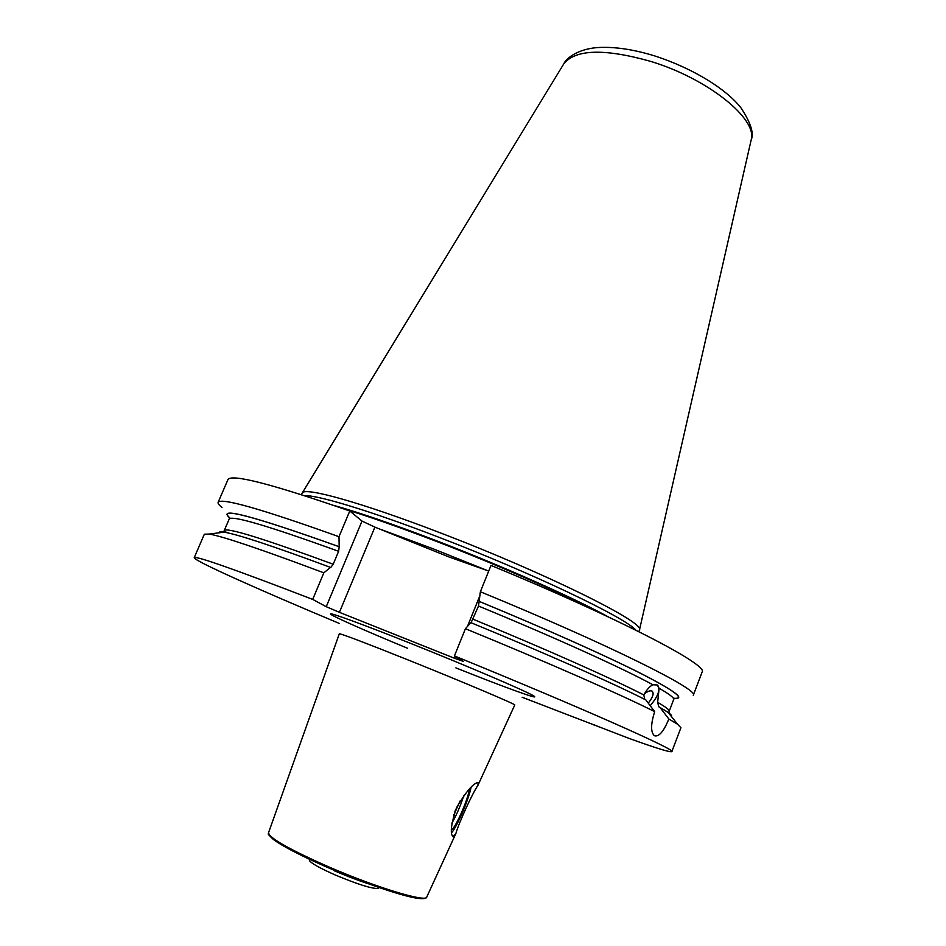 <?xml version="1.0" encoding="UTF-8"?>
<svg xmlns="http://www.w3.org/2000/svg" width="946" height="946" viewBox="0 0 946 946"><rect width="100%" height="100%" fill="white"/><g stroke="black" fill="none" stroke-linecap="round" stroke-linejoin="round"><path stroke-width="1.42" d="M334.671 870.923C354.715 879.449 370.737 885.066 382.763 887.786M376.792 885.728L377.773 886.591M378.104 888.436C372.074 888.873 357.836 884.404 335.392 875.038C320.02 868.239 311.352 863.402 309.401 860.541M310.915 859.441L312.227 859.512M453.335 836.832L453.311 836.832C449.823 834.36 450.875 824.687 456.48 807.789C465.834 791.897 473.035 783.442 478.108 782.413L477.931 785.357C472.243 793.623 458.999 822.476 455.854 833.556L452.756 836.595M219.034 532.811C218.822 531.829 220.513 531.617 224.119 532.172C237.564 534.324 273.027 546.067 330.509 567.399L323.839 572.827L312.7 599.397C235.235 569.575 195.751 555.657 194.226 557.655C193.28 560.493 258.79 589.725 339.555 623.532M312.7 599.397L326.24 606.693L339.413 612.334L454.588 658.298L463.54 661.49L454.435 655.921C583.753 708.696 677.135 750.355 671.837 751.597C670.324 752.555 656.157 748.191 629.327 738.495L522.157 697.261M594.62 724.66L594.277 725.523M218.124 502.338L227.939 479.622C231.25 473.52 271.869 483.974 349.772 510.994L338.987 536.713C261.202 508.877 220.915 497.419 218.124 502.338C217.71 503.39 219.011 505.117 222.026 507.494M480.367 591.747C608.775 644.486 699.993 690.154 693.276 695.275L702.074 672.145C709.382 665.44 619.051 618.14 490.998 565.412L480.367 591.747L478.522 606.043C555.751 637.864 623.284 668.562 652.917 684.774L657.234 684.963L659.114 688.227L657.647 702.358L658.771 706.768L668.172 712.48C671.152 714.597 672.216 715.933 671.364 716.489M323.839 572.827C261.297 549.366 223.09 536.453 209.22 534.052L204.348 534.206L194.226 557.655M671.837 751.597L680.919 727.722L677.537 724.222L668.857 719.019C663.785 731.293 659.066 736.887 654.727 735.811L654.372 735.61C650.6 732.204 650.706 724.21 654.667 711.629C620.671 694.553 547.474 662.318 465.42 628.712L454.435 655.921M338.987 536.713L339.176 546.717C251.66 515.44 215.357 505.992 230.28 518.384M673.375 698.302C686.37 699.614 675.834 691.479 641.755 673.895C606.883 656.217 546.386 629.125 479.421 601.49M339.176 546.717L338.621 551.305L333.205 564.23L330.745 567.494M471.049 622.728L478.522 606.043M644.758 699.39L643.812 694.943C646.816 689.575 649.855 686.181 652.917 684.774M465.42 628.712L470.883 622.657C546.504 653.721 613.706 683.556 645.846 699.934L654.667 711.629M660.001 707.442L668.857 719.019M349.772 510.994L362.011 521.069L374.9 527.123L448.534 556.804L488.715 571.077M362.011 521.069L326.24 606.693M374.9 527.123L339.413 612.334M454.588 658.298L455.333 656.477M467.454 626.453L480.012 595.365M635.937 630.225C625.874 617.797 531.297 572.567 437.702 536.808C370.513 510.923 317.478 494.935 304.577 495.669M301.49 494.675L302.282 492.925C304.742 486.847 361.407 502.503 439.464 532.539C544.896 572.708 645.586 622.787 639.496 629.847L638.834 631.656M644.474 693.761C647.785 691.219 650.316 690.332 652.054 691.1L652.172 691.171C654.183 693.43 652.87 697.403 648.223 703.103M650.198 705.716C658.014 696.433 660.545 689.634 657.777 685.342M471.132 787.19C468.483 800.056 457.344 826.106 451.526 832.918M469.523 788.775C468.034 799.772 455.227 828.779 451.348 829.808M463.895 795.326C460.489 805.933 456.469 815.216 451.857 823.197M460.099 800.943L453.583 815.487M454.849 811.727L455.558 809.93M372.18 884.084L373.445 885.373M314.876 861.593L316.685 861.558M268.534 832.74C269.125 837.955 288.897 849.212 327.848 866.501C375.633 887.36 426.54 902.744 426.776 896.997C426.54 898.475 423.832 898.96 418.64 898.452C404.391 896.926 363.796 883.209 327.671 867.482C301.041 855.823 282.937 846.481 273.359 839.457C264.431 830.919 270.083 835.401 268.534 832.74L339.318 633.773C341.944 633.938 365.274 642.831 409.334 660.438C463.304 682.09 517.486 705.054 514.754 705.007L478.049 785.109M407.419 648.199C365.534 630.887 331.975 616.059 330.544 614.049C328.818 611.92 363.406 624.514 412.243 644.037C468.861 666.634 526.508 691.337 533.721 695.925C541.774 700.844 504.455 687.257 455.866 667.876M230.363 518.361C215.854 506.169 252.144 515.629 339.247 546.764M479.468 601.538C546.173 629.055 606.457 656.051 641.305 673.706C675.385 691.266 686.051 699.437 673.316 698.231M229.417 518.514L229.192 519.058C231.616 515.05 268.085 525.799 338.621 551.305M659.114 688.227C669.484 694.222 674.344 697.994 673.67 699.543L673.895 698.988M229.192 519.058L224.249 530.564C226.413 527.123 262.74 538.345 333.205 564.23M473.189 619.263C546.942 649.606 612.346 678.767 643.812 694.943M657.647 702.358C665.866 707.088 669.709 710.044 669.2 711.238L673.67 699.543M223.883 532.196L219.259 532.787M381.545 529.689L433.079 548.775L488.396 570.958M598.026 612.086C561.333 592.929 496.236 564.348 436.153 541.278C399.685 527.289 369.094 516.563 344.403 509.102M333.796 505.412C359.456 512.59 393.642 524.356 436.366 540.71C502.397 566.051 573.69 597.789 608.195 616.839M563.532 64.269L563.887 63.678C575.83 49.168 604.849 48.435 650.954 61.466C707.986 78.766 757.628 119.007 751.207 139.736L751.053 140.41M426.776 896.997L455.724 833.84M224.249 530.564L223.835 531.416L229.239 533.201M658.759 706.768L659.953 707.431M663.796 709.654C668.243 712.539 669.945 713.355 668.905 712.137L669.2 711.238M224.119 532.172L209.22 534.052M668.172 712.48L677.537 724.222M639.496 629.847L751.207 139.736C754.151 133.445 750.793 122.885 741.108 108.057C727.935 90.816 695.96 69.33 654.821 55.956C632.992 49.227 613.635 46.449 596.749 47.619C577.699 49.298 566.335 58.144 563.887 63.678L302.282 492.925M654.372 735.61L653.532 734.841"/></g></svg>
